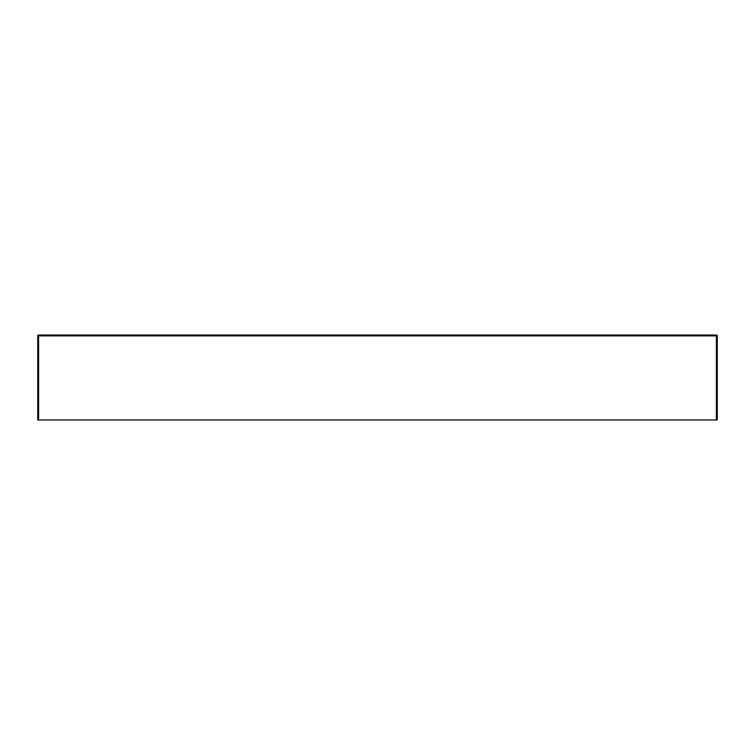 <?xml version="1.0" encoding="UTF-8"?>
<svg xmlns="http://www.w3.org/2000/svg" width="755" height="755" viewBox="0 0 755 755"><rect width="100%" height="100%" fill="white"/><g stroke="black" fill="none" stroke-linecap="round" stroke-linejoin="round"><path stroke-width="1.13" d="M38.599 335.031L716.401 335.031L38.599 335.031L38.599 419.969L716.401 419.969L716.401 335.881L38.599 335.881L716.401 335.881L716.401 419.969L717.25 419.969L717.25 335.881L717.25 419.969L38.599 419.969L38.599 335.881L37.75 335.881L37.75 419.969L37.75 335.881L38.599 335.881L38.599 335.031L37.75 335.881A0.849 0.849 0 0 1 38.599 335.031M37.75 419.969L38.599 419.969L37.75 419.969M717.25 335.881L716.401 335.881L716.401 335.031L716.401 335.881L717.25 335.881L716.401 335.031A0.849 0.849 0 0 1 717.25 335.881"/></g></svg>
